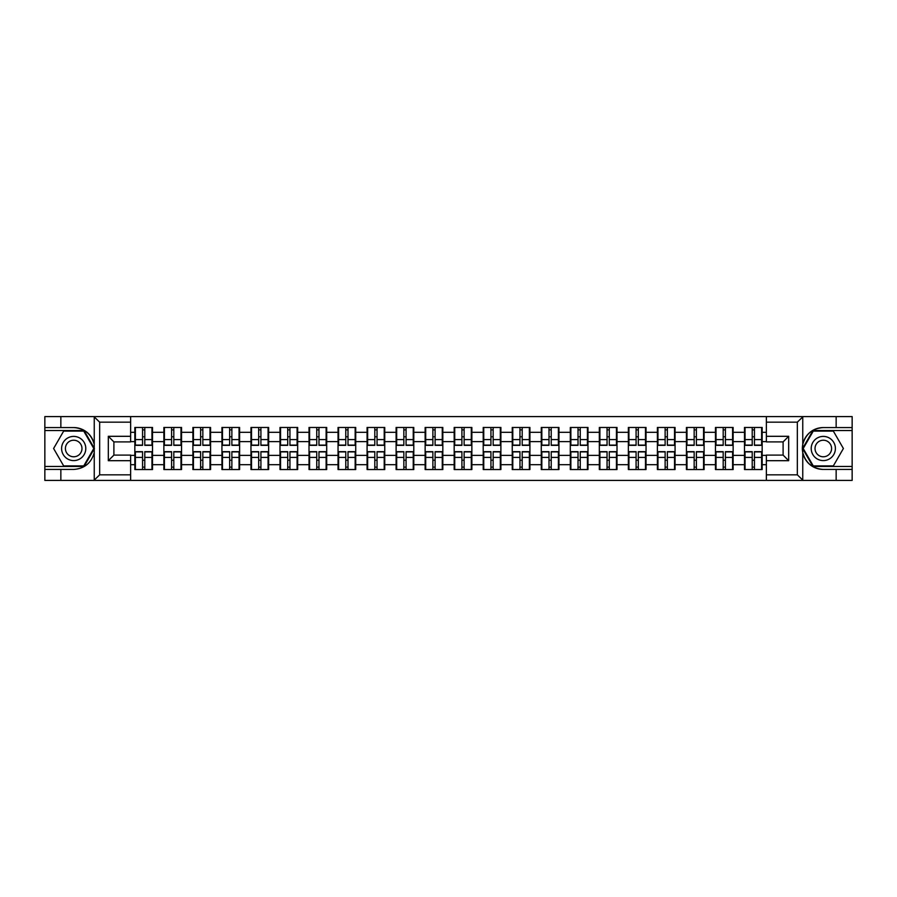 <?xml version="1.0" encoding="UTF-8"?>
<svg xmlns="http://www.w3.org/2000/svg" width="897" height="897" viewBox="0 0 897 897"><rect width="100%" height="100%" fill="white"/><g stroke="black" fill="none" stroke-linecap="round" stroke-linejoin="round"><path stroke-width="1.35" d="M796.693 480.411L852.15 480.411L852.15 430.538L812.94 430.538L802.568 448.5L812.94 466.462L852.15 466.462M130.637 480.411L766.363 480.411L766.363 455.104L783.103 455.104L783.103 441.896L766.363 441.896L766.363 416.589L130.637 416.589L130.637 441.896L113.897 441.896L113.897 455.104L130.637 455.104L130.637 480.411L93.905 480.411L99.657 474.838L130.637 474.838M93.905 480.411L44.85 480.411L44.85 469.434L60.85 469.434L60.85 480.411L100.307 480.411M762.17 460.318L761.609 460.318M745.048 460.318L744.488 460.318M744.488 436.682L745.048 436.682M761.609 436.682L762.17 436.682M762.17 434.26L761.609 434.26M745.048 434.26L744.488 434.26M744.488 462.74L745.048 462.74M761.609 462.74L762.17 462.74M733.141 460.318L732.58 460.318M716.019 460.318L715.458 460.318M715.458 436.682L716.019 436.682M732.58 436.682L733.141 436.682M733.141 434.26L732.58 434.26M716.019 434.26L715.458 434.26M715.458 462.74L716.019 462.74M732.58 462.74L733.141 462.74M704.111 460.318L703.551 460.318M686.99 460.318L686.429 460.318M686.429 436.682L686.99 436.682M703.551 436.682L704.111 436.682M704.111 434.26L703.551 434.26M686.99 434.26L686.429 434.26M686.429 462.74L686.99 462.74M703.551 462.74L704.111 462.74M646.042 460.318L645.481 460.318M628.92 460.318L628.36 460.318M628.36 436.682L628.92 436.682M645.481 436.682L646.042 436.682M646.042 434.26L645.481 434.26M628.92 434.26L628.36 434.26M628.36 462.74L628.92 462.74M645.481 462.74L646.042 462.74M617.013 460.318L616.452 460.318M599.891 460.318L599.331 460.318M599.331 436.682L599.891 436.682M616.452 436.682L617.013 436.682M617.013 434.26L616.452 434.26M599.891 434.26L599.331 434.26M599.331 462.74L599.891 462.74M616.452 462.74L617.013 462.74M587.984 460.318L587.423 460.318M570.862 460.318L570.301 460.318M570.301 436.682L570.862 436.682M587.423 436.682L587.984 436.682M587.984 434.26L587.423 434.26M570.862 434.26L570.301 434.26M570.301 462.74L570.862 462.74M587.423 462.74L587.984 462.74M558.954 460.318L558.394 460.318M541.833 460.318L541.272 460.318M541.272 436.682L541.833 436.682M558.394 436.682L558.954 436.682M558.954 434.26L558.394 434.26M541.833 434.26L541.272 434.26M541.272 462.74L541.833 462.74M558.394 462.74L558.954 462.74M500.885 460.318L500.324 460.318M483.763 460.318L483.203 460.318M483.203 436.682L483.763 436.682M500.324 436.682L500.885 436.682M500.885 434.26L500.324 434.26M483.763 434.26L483.203 434.26M483.203 462.74L483.763 462.74M500.324 462.74L500.885 462.74M471.856 460.318L471.295 460.318M454.734 460.318L454.174 460.318M454.174 436.682L454.734 436.682M471.295 436.682L471.856 436.682M471.856 434.26L471.295 434.26M454.734 434.26L454.174 434.26M454.174 462.74L454.734 462.74M471.295 462.74L471.856 462.74M442.826 460.318L442.266 460.318M425.705 460.318L425.144 460.318M425.144 436.682L425.705 436.682M442.266 436.682L442.826 436.682M442.826 434.26L442.266 434.26M425.705 434.26L425.144 434.26M425.144 462.74L425.705 462.74M442.266 462.74L442.826 462.74M413.797 460.318L413.237 460.318M396.676 460.318L396.115 460.318M396.115 436.682L396.676 436.682M413.237 436.682L413.797 436.682M413.797 434.26L413.237 434.26M396.676 434.26L396.115 434.26M396.115 462.74L396.676 462.74M413.237 462.74L413.797 462.74M355.728 460.318L355.167 460.318M338.606 460.318L338.046 460.318M338.046 436.682L338.606 436.682M355.167 436.682L355.728 436.682M355.728 434.26L355.167 434.26M338.606 434.26L338.046 434.26M338.046 462.74L338.606 462.74M355.167 462.74L355.728 462.74M326.699 460.318L326.138 460.318M309.577 460.318L309.017 460.318M309.017 436.682L309.577 436.682M326.138 436.682L326.699 436.682M326.699 434.26L326.138 434.26M309.577 434.26L309.017 434.26M309.017 462.74L309.577 462.74M326.138 462.74L326.699 462.74M297.669 460.318L297.109 460.318M280.548 460.318L279.987 460.318M279.987 436.682L280.548 436.682M297.109 436.682L297.669 436.682M297.669 434.26L297.109 434.26M280.548 434.26L279.987 434.26M279.987 462.74L280.548 462.74M297.109 462.74L297.669 462.74M268.64 460.318L268.08 460.318M251.519 460.318L250.958 460.318M250.958 436.682L251.519 436.682M268.08 436.682L268.64 436.682M268.64 434.26L268.08 434.26M251.519 434.26L250.958 434.26M250.958 462.74L251.519 462.74M268.08 462.74L268.64 462.74M210.571 460.318L210.01 460.318M193.449 460.318L192.889 460.318M192.889 436.682L193.449 436.682M210.01 436.682L210.571 436.682M210.571 434.26L210.01 434.26M193.449 434.26L192.889 434.26M192.889 462.74L193.449 462.74M210.01 462.74L210.571 462.74M181.542 460.318L180.981 460.318M164.42 460.318L163.859 460.318M163.859 436.682L164.42 436.682M180.981 436.682L181.542 436.682M181.542 434.26L180.981 434.26M164.42 434.26L163.859 434.26M163.859 462.74L164.42 462.74M180.981 462.74L181.542 462.74M766.363 432.309L762.17 432.309L762.17 427.465L744.488 427.465L744.488 441.616L733.141 441.616L733.141 455.384L744.488 455.384L744.488 441.616M766.363 464.691L762.17 464.691L762.17 469.535L744.488 469.535L744.488 464.691L733.141 464.691L733.141 469.535L715.458 469.535L715.458 464.691L704.111 464.691L704.111 469.535L686.429 469.535L686.429 464.691L675.071 464.691L675.071 469.535L657.4 469.535L657.4 464.691L646.042 464.691L646.042 469.535L628.36 469.535L628.36 464.691L617.013 464.691L617.013 469.535L599.331 469.535L599.331 464.691L587.984 464.691L587.984 469.535L570.301 469.535L570.301 464.691L558.954 464.691L558.954 469.535L541.272 469.535L541.272 464.691L529.914 464.691L529.914 469.535L512.243 469.535L512.243 464.691L500.885 464.691L500.885 469.535L483.203 469.535L483.203 464.691L471.856 464.691L471.856 469.535L454.174 469.535L454.174 464.691L442.826 464.691L442.826 469.535L425.144 469.535L425.144 464.691L413.797 464.691L413.797 469.535L396.115 469.535L396.115 464.691L384.757 464.691L384.757 469.535L367.086 469.535L367.086 464.691L355.728 464.691L355.728 469.535L338.046 469.535L338.046 464.691L326.699 464.691L326.699 469.535L309.017 469.535L309.017 464.691L297.669 464.691L297.669 469.535L279.987 469.535L279.987 464.691L268.64 464.691L268.64 469.535L250.958 469.535L250.958 464.691L239.6 464.691L239.6 469.535L221.929 469.535L221.929 464.691L210.571 464.691L210.571 469.535L192.889 469.535L192.889 464.691L181.542 464.691L181.542 469.535L163.859 469.535L163.859 464.691L152.512 464.691L152.512 469.535L134.83 469.535L134.83 464.691L130.637 464.691M130.637 432.309L134.83 432.309L134.83 441.616L130.637 441.616M744.488 432.309L733.141 432.309L733.141 427.465L715.458 427.465L715.458 432.309L704.111 432.309L704.111 427.465L686.429 427.465L686.429 432.309L675.071 432.309L675.071 427.465L657.4 427.465L657.4 432.309L646.042 432.309L646.042 427.465L628.36 427.465L628.36 432.309L617.013 432.309L617.013 427.465L599.331 427.465L599.331 432.309L587.984 432.309L587.984 427.465L570.301 427.465L570.301 432.309L558.954 432.309L558.954 427.465L541.272 427.465L541.272 432.309L529.914 432.309L529.914 427.465L512.243 427.465L512.243 432.309L500.885 432.309L500.885 427.465L483.203 427.465L483.203 432.309L471.856 432.309L471.856 427.465L454.174 427.465L454.174 432.309L442.826 432.309L442.826 427.465L425.144 427.465L425.144 432.309L413.797 432.309L413.797 427.465L396.115 427.465L396.115 432.309L384.757 432.309L384.757 427.465L367.086 427.465L367.086 432.309L355.728 432.309L355.728 427.465L338.046 427.465L338.046 432.309L326.699 432.309L326.699 427.465L309.017 427.465L309.017 432.309L297.669 432.309L297.669 427.465L279.987 427.465L279.987 432.309L268.64 432.309L268.64 427.465L250.958 427.465L250.958 432.309L239.6 432.309L239.6 427.465L221.929 427.465L221.929 432.309L210.571 432.309L210.571 427.465L192.889 427.465L192.889 432.309L181.542 432.309L181.542 427.465L163.859 427.465L163.859 432.309L152.512 432.309L152.512 427.465L134.83 427.465L134.83 432.309M744.488 455.384L744.488 464.691M733.141 455.384L733.141 464.691M733.141 432.309L733.141 441.616M704.111 455.384L715.458 455.384L715.458 441.616L704.111 441.616L704.111 464.691M715.458 455.384L715.458 464.691M715.458 432.309L715.458 441.616M704.111 432.309L704.111 441.616M675.071 455.384L686.429 455.384L686.429 441.616L675.071 441.616L675.071 464.691M686.429 455.384L686.429 464.691M686.429 432.309L686.429 441.616M675.071 432.309L675.071 441.616M646.042 455.384L657.4 455.384L657.4 441.616L646.042 441.616L646.042 464.691M657.4 455.384L657.4 464.691M657.4 432.309L657.4 441.616M646.042 432.309L646.042 441.616M617.013 455.384L628.36 455.384L628.36 441.616L617.013 441.616L617.013 464.691M628.36 455.384L628.36 464.691M628.36 432.309L628.36 441.616M617.013 432.309L617.013 441.616M587.984 455.384L599.331 455.384L599.331 441.616L587.984 441.616L587.984 464.691M599.331 455.384L599.331 464.691M599.331 432.309L599.331 441.616M587.984 432.309L587.984 441.616M558.954 455.384L570.301 455.384L570.301 441.616L558.954 441.616L558.954 464.691M570.301 455.384L570.301 464.691M570.301 432.309L570.301 441.616M558.954 432.309L558.954 441.616M529.914 455.384L541.272 455.384L541.272 441.616L529.914 441.616L529.914 464.691M541.272 455.384L541.272 464.691M541.272 432.309L541.272 441.616M529.914 432.309L529.914 441.616M500.885 455.384L512.243 455.384L512.243 441.616L500.885 441.616L500.885 464.691M512.243 455.384L512.243 464.691M512.243 432.309L512.243 441.616M500.885 432.309L500.885 441.616M471.856 455.384L483.203 455.384L483.203 441.616L471.856 441.616L471.856 464.691M483.203 455.384L483.203 464.691M483.203 432.309L483.203 441.616M471.856 432.309L471.856 441.616M442.826 455.384L454.174 455.384L454.174 441.616L442.826 441.616L442.826 464.691M454.174 455.384L454.174 464.691M454.174 432.309L454.174 441.616M442.826 432.309L442.826 441.616M413.797 455.384L425.144 455.384L425.144 441.616L413.797 441.616L413.797 464.691M425.144 455.384L425.144 464.691M425.144 432.309L425.144 441.616M413.797 432.309L413.797 441.616M384.757 455.384L396.115 455.384L396.115 441.616L384.757 441.616L384.757 464.691M396.115 455.384L396.115 464.691M396.115 432.309L396.115 441.616M384.757 432.309L384.757 441.616M355.728 455.384L367.086 455.384L367.086 441.616L355.728 441.616L355.728 464.691M367.086 455.384L367.086 464.691M367.086 432.309L367.086 441.616M355.728 432.309L355.728 441.616M326.699 455.384L338.046 455.384L338.046 441.616L326.699 441.616L326.699 464.691M338.046 455.384L338.046 464.691M338.046 432.309L338.046 441.616M326.699 432.309L326.699 441.616M297.669 455.384L309.017 455.384L309.017 441.616L297.669 441.616L297.669 464.691M309.017 455.384L309.017 464.691M309.017 432.309L309.017 441.616M297.669 432.309L297.669 441.616M268.64 455.384L279.987 455.384L279.987 441.616L268.64 441.616L268.64 464.691M279.987 455.384L279.987 464.691M279.987 432.309L279.987 441.616M268.64 432.309L268.64 441.616M239.6 455.384L250.958 455.384L250.958 441.616L239.6 441.616L239.6 464.691M250.958 455.384L250.958 464.691M250.958 432.309L250.958 441.616M239.6 432.309L239.6 441.616M210.571 455.384L221.929 455.384L221.929 441.616L210.571 441.616L210.571 464.691M221.929 455.384L221.929 464.691M221.929 432.309L221.929 441.616M210.571 432.309L210.571 441.616M181.542 455.384L192.889 455.384L192.889 441.616L181.542 441.616L181.542 464.691M192.889 455.384L192.889 464.691M192.889 432.309L192.889 441.616M181.542 432.309L181.542 441.616M152.512 455.384L163.859 455.384L163.859 441.616L152.512 441.616L152.512 464.691M163.859 455.384L163.859 464.691M163.859 432.309L163.859 441.616M152.512 432.309L152.512 441.616M152.512 460.318L151.952 460.318M135.391 460.318L134.83 460.318M134.83 436.682L135.391 436.682M151.952 436.682L152.512 436.682M152.512 434.26L151.952 434.26M135.391 434.26L134.83 434.26M134.83 462.74L135.391 462.74M151.952 462.74L152.512 462.74M130.637 455.384L134.83 455.384L134.83 441.616M134.83 455.384L134.83 464.691M100.307 416.589L44.85 416.589L44.85 466.462L84.06 466.462L94.432 448.5L84.06 430.538L44.85 430.538M766.363 441.616L762.17 441.616L762.17 455.384L766.363 455.384M762.17 455.384L762.17 464.691M762.17 432.309L762.17 441.616M151.952 427.465L151.952 445.338L144.787 445.338L144.787 427.465M142.556 427.465L142.556 445.338L135.391 445.338L135.391 427.465M142.556 429.887L144.787 429.887M144.787 436.772L142.556 436.772M135.391 469.535L135.391 451.662L142.556 451.662L142.556 469.535M144.787 469.535L144.787 451.662L151.952 451.662L151.952 469.535M144.787 467.113L142.556 467.113M142.556 460.228L144.787 460.228M67.645 438.028A12.098 12.098 0 0 0 63.216 454.544A12.098 12.098 0 0 0 79.743 458.972A12.098 12.098 0 0 0 84.172 442.456A12.098 12.098 0 0 0 67.645 438.028M69.551 441.324A8.286 8.286 0 0 0 66.524 452.637A8.286 8.286 0 0 0 77.837 455.676A8.286 8.286 0 0 0 80.865 444.363A8.286 8.286 0 0 0 69.551 441.324M93.793 448.5L83.746 465.902L63.653 465.902L53.607 448.5L63.653 431.098L83.746 431.098L93.793 448.5M829.355 438.028A12.098 12.098 0 0 0 812.828 442.456A12.098 12.098 0 0 0 817.257 458.972A12.098 12.098 0 0 0 833.784 454.544A12.098 12.098 0 0 0 829.355 438.028M827.449 441.324A8.286 8.286 0 0 0 816.135 444.363A8.286 8.286 0 0 0 819.163 455.676A8.286 8.286 0 0 0 830.476 452.637A8.286 8.286 0 0 0 827.449 441.324M833.347 465.902L813.254 465.902L803.207 448.5L813.254 431.098L833.347 431.098L843.393 448.5L833.347 465.902M60.85 469.434L73.7 469.434C84.509 468.626 91.348 462.998 94.241 452.548L94.241 444.452C91.348 434.002 84.509 428.374 73.7 427.566L44.85 427.566M44.85 469.434L44.85 466.462M130.637 422.162L99.657 422.162L93.905 416.589L60.85 416.589L60.85 427.566M93.905 416.589L130.637 416.589M73.7 427.566A20.934 20.934 0 0 1 94.241 444.452L94.241 416.746M113.897 441.896L108.313 436.312L130.637 436.312M130.637 460.688L108.313 460.688L113.897 455.104M766.363 416.589L803.095 416.589L797.343 422.162L766.363 422.162M836.15 427.566L836.15 416.589L852.15 416.589L852.15 427.566L823.3 427.566C812.491 428.374 805.652 434.002 802.759 444.452L802.759 452.548C805.652 462.998 812.491 468.626 823.3 469.434L852.15 469.434M803.095 416.589L836.15 416.589M852.15 427.566L852.15 430.538M766.363 474.838L797.343 474.838L803.095 480.411L836.15 480.411L836.15 469.434M803.095 480.411L766.363 480.411M823.3 469.434A20.934 20.934 0 0 1 802.367 448.5A20.934 20.934 0 0 1 823.3 427.566M783.103 455.104L788.687 460.688L766.363 460.688M766.363 436.312L788.687 436.312L783.103 441.896M180.981 427.465L180.981 445.338L173.816 445.338L173.816 427.465M171.585 427.465L171.585 445.338L164.42 445.338L164.42 427.465M171.585 429.887L173.816 429.887M173.816 436.772L171.585 436.772M210.01 427.465L210.01 445.338L202.845 445.338L202.845 427.465M200.614 427.465L200.614 445.338L193.449 445.338L193.449 427.465M200.614 429.887L202.845 429.887M202.845 436.772L200.614 436.772M239.05 427.465L239.05 445.338L231.875 445.338L231.875 427.465M229.643 427.465L229.643 445.338L222.478 445.338L222.478 427.465M229.643 429.887L231.875 429.887M231.875 436.772L229.643 436.772M268.08 427.465L268.08 445.338L260.915 445.338L260.915 427.465M258.684 427.465L258.684 445.338L251.519 445.338L251.519 427.465M258.684 429.887L260.915 429.887M260.915 436.772L258.684 436.772M297.109 427.465L297.109 445.338L289.944 445.338L289.944 427.465M287.713 427.465L287.713 445.338L280.548 445.338L280.548 427.465M287.713 429.887L289.944 429.887M289.944 436.772L287.713 436.772M164.42 469.535L164.42 451.662L171.585 451.662L171.585 469.535M173.816 469.535L173.816 451.662L180.981 451.662L180.981 469.535M173.816 467.113L171.585 467.113M171.585 460.228L173.816 460.228M193.449 469.535L193.449 451.662L200.614 451.662L200.614 469.535M202.845 469.535L202.845 451.662L210.01 451.662L210.01 469.535M202.845 467.113L200.614 467.113M200.614 460.228L202.845 460.228M222.478 469.535L222.478 451.662L229.643 451.662L229.643 469.535M231.875 469.535L231.875 451.662L239.05 451.662L239.05 469.535M231.875 467.113L229.643 467.113M229.643 460.228L231.875 460.228M251.519 469.535L251.519 451.662L258.684 451.662L258.684 469.535M260.915 469.535L260.915 451.662L268.08 451.662L268.08 469.535M260.915 467.113L258.684 467.113M258.684 460.228L260.915 460.228M280.548 469.535L280.548 451.662L287.713 451.662L287.713 469.535M289.944 469.535L289.944 451.662L297.109 451.662L297.109 469.535M289.944 467.113L287.713 467.113M287.713 460.228L289.944 460.228M326.138 427.465L326.138 445.338L318.973 445.338L318.973 427.465M316.742 427.465L316.742 445.338L309.577 445.338L309.577 427.465M316.742 429.887L318.973 429.887M318.973 436.772L316.742 436.772M309.577 469.535L309.577 451.662L316.742 451.662L316.742 469.535M318.973 469.535L318.973 451.662L326.138 451.662L326.138 469.535M318.973 467.113L316.742 467.113M316.742 460.228L318.973 460.228M355.167 427.465L355.167 445.338L348.002 445.338L348.002 427.465M345.771 427.465L345.771 445.338L338.606 445.338L338.606 427.465M345.771 429.887L348.002 429.887M348.002 436.772L345.771 436.772M338.606 469.535L338.606 451.662L345.771 451.662L345.771 469.535M348.002 469.535L348.002 451.662L355.167 451.662L355.167 469.535M348.002 467.113L345.771 467.113M345.771 460.228L348.002 460.228M384.208 427.465L384.208 445.338L377.043 445.338L377.043 427.465M374.8 427.465L374.8 445.338L367.635 445.338L367.635 427.465M374.8 429.887L377.043 429.887M377.043 436.772L374.8 436.772M367.635 469.535L367.635 451.662L374.8 451.662L374.8 469.535M377.043 469.535L377.043 451.662L384.208 451.662L384.208 469.535M377.043 467.113L374.8 467.113M374.8 460.228L377.043 460.228M413.237 427.465L413.237 445.338L406.072 445.338L406.072 427.465M403.841 427.465L403.841 445.338L396.676 445.338L396.676 427.465M403.841 429.887L406.072 429.887M406.072 436.772L403.841 436.772M396.676 469.535L396.676 451.662L403.841 451.662L403.841 469.535M406.072 469.535L406.072 451.662L413.237 451.662L413.237 469.535M406.072 467.113L403.841 467.113M403.841 460.228L406.072 460.228M442.266 427.465L442.266 445.338L435.101 445.338L435.101 427.465M432.87 427.465L432.87 445.338L425.705 445.338L425.705 427.465M432.87 429.887L435.101 429.887M435.101 436.772L432.87 436.772M425.705 469.535L425.705 451.662L432.87 451.662L432.87 469.535M435.101 469.535L435.101 451.662L442.266 451.662L442.266 469.535M435.101 467.113L432.87 467.113M432.87 460.228L435.101 460.228M471.295 427.465L471.295 445.338L464.13 445.338L464.13 427.465M461.899 427.465L461.899 445.338L454.734 445.338L454.734 427.465M461.899 429.887L464.13 429.887M464.13 436.772L461.899 436.772M454.734 469.535L454.734 451.662L461.899 451.662L461.899 469.535M464.13 469.535L464.13 451.662L471.295 451.662L471.295 469.535M464.13 467.113L461.899 467.113M461.899 460.228L464.13 460.228M500.324 427.465L500.324 445.338L493.159 445.338L493.159 427.465M490.928 427.465L490.928 445.338L483.763 445.338L483.763 427.465M490.928 429.887L493.159 429.887M493.159 436.772L490.928 436.772M483.763 469.535L483.763 451.662L490.928 451.662L490.928 469.535M493.159 469.535L493.159 451.662L500.324 451.662L500.324 469.535M493.159 467.113L490.928 467.113M490.928 460.228L493.159 460.228M529.365 427.465L529.365 445.338L522.2 445.338L522.2 427.465M519.957 427.465L519.957 445.338L512.792 445.338L512.792 427.465M519.957 429.887L522.2 429.887M522.2 436.772L519.957 436.772M512.792 469.535L512.792 451.662L519.957 451.662L519.957 469.535M522.2 469.535L522.2 451.662L529.365 451.662L529.365 469.535M522.2 467.113L519.957 467.113M519.957 460.228L522.2 460.228M558.394 427.465L558.394 445.338L551.229 445.338L551.229 427.465M548.998 427.465L548.998 445.338L541.833 445.338L541.833 427.465M548.998 429.887L551.229 429.887M551.229 436.772L548.998 436.772M541.833 469.535L541.833 451.662L548.998 451.662L548.998 469.535M551.229 469.535L551.229 451.662L558.394 451.662L558.394 469.535M551.229 467.113L548.998 467.113M548.998 460.228L551.229 460.228M587.423 427.465L587.423 445.338L580.258 445.338L580.258 427.465M578.027 427.465L578.027 445.338L570.862 445.338L570.862 427.465M578.027 429.887L580.258 429.887M580.258 436.772L578.027 436.772M570.862 469.535L570.862 451.662L578.027 451.662L578.027 469.535M580.258 469.535L580.258 451.662L587.423 451.662L587.423 469.535M580.258 467.113L578.027 467.113M578.027 460.228L580.258 460.228M616.452 427.465L616.452 445.338L609.287 445.338L609.287 427.465M607.056 427.465L607.056 445.338L599.891 445.338L599.891 427.465M607.056 429.887L609.287 429.887M609.287 436.772L607.056 436.772M599.891 469.535L599.891 451.662L607.056 451.662L607.056 469.535M609.287 469.535L609.287 451.662L616.452 451.662L616.452 469.535M609.287 467.113L607.056 467.113M607.056 460.228L609.287 460.228M645.481 427.465L645.481 445.338L638.316 445.338L638.316 427.465M636.085 427.465L636.085 445.338L628.92 445.338L628.92 427.465M636.085 429.887L638.316 429.887M638.316 436.772L636.085 436.772M628.92 469.535L628.92 451.662L636.085 451.662L636.085 469.535M638.316 469.535L638.316 451.662L645.481 451.662L645.481 469.535M638.316 467.113L636.085 467.113M636.085 460.228L638.316 460.228M674.522 427.465L674.522 445.338L667.357 445.338L667.357 427.465M665.126 427.465L665.126 445.338L657.949 445.338L657.949 427.465M665.126 429.887L667.357 429.887M667.357 436.772L665.126 436.772M657.949 469.535L657.949 451.662L665.126 451.662L665.126 469.535M667.357 469.535L667.357 451.662L674.522 451.662L674.522 469.535M667.357 467.113L665.126 467.113M665.126 460.228L667.357 460.228M703.551 427.465L703.551 445.338L696.386 445.338L696.386 427.465M694.155 427.465L694.155 445.338L686.99 445.338L686.99 427.465M694.155 429.887L696.386 429.887M696.386 436.772L694.155 436.772M686.99 469.535L686.99 451.662L694.155 451.662L694.155 469.535M696.386 469.535L696.386 451.662L703.551 451.662L703.551 469.535M696.386 467.113L694.155 467.113M694.155 460.228L696.386 460.228M732.58 427.465L732.58 445.338L725.415 445.338L725.415 427.465M723.184 427.465L723.184 445.338L716.019 445.338L716.019 427.465M723.184 429.887L725.415 429.887M725.415 436.772L723.184 436.772M716.019 469.535L716.019 451.662L723.184 451.662L723.184 469.535M725.415 469.535L725.415 451.662L732.58 451.662L732.58 469.535M725.415 467.113L723.184 467.113M723.184 460.228L725.415 460.228M761.609 427.465L761.609 445.338L754.444 445.338L754.444 427.465M752.213 427.465L752.213 445.338L745.048 445.338L745.048 427.465M752.213 429.887L754.444 429.887M754.444 436.772L752.213 436.772M745.048 469.535L745.048 451.662L752.213 451.662L752.213 469.535M754.444 469.535L754.444 451.662L761.609 451.662L761.609 469.535M754.444 467.113L752.213 467.113M752.213 460.228L754.444 460.228M142.556 439.597L135.391 439.597M142.556 445.103L135.391 445.103M151.952 439.597L144.787 439.597M151.952 445.103L144.787 445.103M144.787 457.403L151.952 457.403M144.787 451.897L151.952 451.897M135.391 457.403L142.556 457.403M135.391 451.897L142.556 451.897M94.241 480.254L94.241 452.548M99.657 422.162L99.657 474.838M108.313 460.688L108.313 436.312M802.759 416.746L802.759 444.452M802.759 452.548L802.759 480.254M797.343 474.838L797.343 422.162M788.687 436.312L788.687 460.688M171.585 439.597L164.42 439.597M171.585 445.103L164.42 445.103M180.981 439.597L173.816 439.597M180.981 445.103L173.816 445.103M200.614 439.597L193.449 439.597M200.614 445.103L193.449 445.103M210.01 439.597L202.845 439.597M210.01 445.103L202.845 445.103M229.643 439.597L222.478 439.597M229.643 445.103L222.478 445.103M239.05 439.597L231.875 439.597M239.05 445.103L231.875 445.103M258.684 439.597L251.519 439.597M258.684 445.103L251.519 445.103M268.08 439.597L260.915 439.597M268.08 445.103L260.915 445.103M287.713 439.597L280.548 439.597M287.713 445.103L280.548 445.103M297.109 439.597L289.944 439.597M297.109 445.103L289.944 445.103M173.816 457.403L180.981 457.403M173.816 451.897L180.981 451.897M164.42 457.403L171.585 457.403M164.42 451.897L171.585 451.897M202.845 457.403L210.01 457.403M202.845 451.897L210.01 451.897M193.449 457.403L200.614 457.403M193.449 451.897L200.614 451.897M231.875 457.403L239.05 457.403M231.875 451.897L239.05 451.897M222.478 457.403L229.643 457.403M222.478 451.897L229.643 451.897M260.915 457.403L268.08 457.403M260.915 451.897L268.08 451.897M251.519 457.403L258.684 457.403M251.519 451.897L258.684 451.897M289.944 457.403L297.109 457.403M289.944 451.897L297.109 451.897M280.548 457.403L287.713 457.403M280.548 451.897L287.713 451.897M316.742 439.597L309.577 439.597M316.742 445.103L309.577 445.103M326.138 439.597L318.973 439.597M326.138 445.103L318.973 445.103M318.973 457.403L326.138 457.403M318.973 451.897L326.138 451.897M309.577 457.403L316.742 457.403M309.577 451.897L316.742 451.897M345.771 439.597L338.606 439.597M345.771 445.103L338.606 445.103M355.167 439.597L348.002 439.597M355.167 445.103L348.002 445.103M348.002 457.403L355.167 457.403M348.002 451.897L355.167 451.897M338.606 457.403L345.771 457.403M338.606 451.897L345.771 451.897M374.8 439.597L367.635 439.597M374.8 445.103L367.635 445.103M384.208 439.597L377.043 439.597M384.208 445.103L377.043 445.103M377.043 457.403L384.208 457.403M377.043 451.897L384.208 451.897M367.635 457.403L374.8 457.403M367.635 451.897L374.8 451.897M403.841 439.597L396.676 439.597M403.841 445.103L396.676 445.103M413.237 439.597L406.072 439.597M413.237 445.103L406.072 445.103M406.072 457.403L413.237 457.403M406.072 451.897L413.237 451.897M396.676 457.403L403.841 457.403M396.676 451.897L403.841 451.897M432.87 439.597L425.705 439.597M432.87 445.103L425.705 445.103M442.266 439.597L435.101 439.597M442.266 445.103L435.101 445.103M435.101 457.403L442.266 457.403M435.101 451.897L442.266 451.897M425.705 457.403L432.87 457.403M425.705 451.897L432.87 451.897M461.899 439.597L454.734 439.597M461.899 445.103L454.734 445.103M471.295 439.597L464.13 439.597M471.295 445.103L464.13 445.103M464.13 457.403L471.295 457.403M464.13 451.897L471.295 451.897M454.734 457.403L461.899 457.403M454.734 451.897L461.899 451.897M490.928 439.597L483.763 439.597M490.928 445.103L483.763 445.103M500.324 439.597L493.159 439.597M500.324 445.103L493.159 445.103M493.159 457.403L500.324 457.403M493.159 451.897L500.324 451.897M483.763 457.403L490.928 457.403M483.763 451.897L490.928 451.897M519.957 439.597L512.792 439.597M519.957 445.103L512.792 445.103M529.365 439.597L522.2 439.597M529.365 445.103L522.2 445.103M522.2 457.403L529.365 457.403M522.2 451.897L529.365 451.897M512.792 457.403L519.957 457.403M512.792 451.897L519.957 451.897M548.998 439.597L541.833 439.597M548.998 445.103L541.833 445.103M558.394 439.597L551.229 439.597M558.394 445.103L551.229 445.103M551.229 457.403L558.394 457.403M551.229 451.897L558.394 451.897M541.833 457.403L548.998 457.403M541.833 451.897L548.998 451.897M578.027 439.597L570.862 439.597M578.027 445.103L570.862 445.103M587.423 439.597L580.258 439.597M587.423 445.103L580.258 445.103M580.258 457.403L587.423 457.403M580.258 451.897L587.423 451.897M570.862 457.403L578.027 457.403M570.862 451.897L578.027 451.897M607.056 439.597L599.891 439.597M607.056 445.103L599.891 445.103M616.452 439.597L609.287 439.597M616.452 445.103L609.287 445.103M609.287 457.403L616.452 457.403M609.287 451.897L616.452 451.897M599.891 457.403L607.056 457.403M599.891 451.897L607.056 451.897M636.085 439.597L628.92 439.597M636.085 445.103L628.92 445.103M645.481 439.597L638.316 439.597M645.481 445.103L638.316 445.103M638.316 457.403L645.481 457.403M638.316 451.897L645.481 451.897M628.92 457.403L636.085 457.403M628.92 451.897L636.085 451.897M665.126 439.597L657.949 439.597M665.126 445.103L657.949 445.103M674.522 439.597L667.357 439.597M674.522 445.103L667.357 445.103M667.357 457.403L674.522 457.403M667.357 451.897L674.522 451.897M657.949 457.403L665.126 457.403M657.949 451.897L665.126 451.897M694.155 439.597L686.99 439.597M694.155 445.103L686.99 445.103M703.551 439.597L696.386 439.597M703.551 445.103L696.386 445.103M696.386 457.403L703.551 457.403M696.386 451.897L703.551 451.897M686.99 457.403L694.155 457.403M686.99 451.897L694.155 451.897M723.184 439.597L716.019 439.597M723.184 445.103L716.019 445.103M732.58 439.597L725.415 439.597M732.58 445.103L725.415 445.103M725.415 457.403L732.58 457.403M725.415 451.897L732.58 451.897M716.019 457.403L723.184 457.403M716.019 451.897L723.184 451.897M752.213 439.597L745.048 439.597M752.213 445.103L745.048 445.103M761.609 439.597L754.444 439.597M761.609 445.103L754.444 445.103M754.444 457.403L761.609 457.403M754.444 451.897L761.609 451.897M745.048 457.403L752.213 457.403M745.048 451.897L752.213 451.897"/></g></svg>
